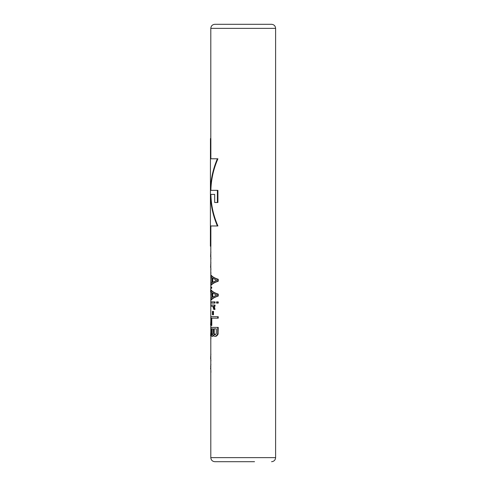 <?xml version="1.0" encoding="UTF-8"?>
<svg xmlns="http://www.w3.org/2000/svg" width="486" height="486" viewBox="0 0 486 486"><rect width="100%" height="100%" fill="white"/><g stroke="black" fill="none" stroke-linecap="round" stroke-linejoin="round"><path stroke-width="0.73" d="M210.863 190.348C211.137 179.449 213.482 168.928 217.91 158.782L210.462 158.782L210.462 138.534L210.863 138.534L210.863 158.782M217.716 281.23C214.241 282.384 211.993 283.684 210.967 285.118L211.38 285.118C212.418 283.678 214.709 282.384 218.238 281.23L218.238 279.286L217.716 279.286L217.716 281.23L218.238 281.23M217.716 279.286C214.241 278.132 211.993 276.838 210.967 275.398L211.38 275.398C212.418 276.844 214.709 278.138 218.238 279.286M211.714 288.277L211.714 287.062L210.967 287.062L210.967 288.277L211.55 288.277M217.716 296.053C214.241 297.207 211.993 298.507 210.967 299.941L211.38 299.941C212.418 298.501 214.709 297.207 218.238 296.053L218.238 294.109L217.716 294.109L217.716 296.053L218.238 296.053M217.716 294.109C214.241 292.955 211.993 291.661 210.967 290.221L211.38 290.221C212.418 291.667 214.709 292.961 218.238 294.109M215.031 303.1L215.031 301.885L210.967 301.885L210.967 303.1L215.031 303.1M218.238 303.1L218.238 301.885L216.531 301.885L216.531 303.1L218.238 303.1M214.563 305.044L214.563 306.259L215.031 306.259L215.031 305.044L210.967 305.044L210.967 306.259L212.783 306.259L211.38 306.259M214.053 306.259L215.031 309.418L214.563 309.418L213.603 306.259L214.563 306.259M213.482 314.764L213.482 311.362L212.425 311.362L212.425 314.764L213.482 314.764M217.716 316.708L217.716 318.166L218.238 318.166L218.238 316.708L210.967 316.708L210.967 325.456L211.787 325.456L211.787 318.166M213.093 336.148L212.309 336.391L213.615 335.419M216.379 336.148L215.292 336.391L216.379 336.148L217.989 334.447L218.238 327.4L210.967 327.4L211.027 334.447L211.531 336.148L212.309 336.391M217.394 202.498L217.91 202.498L217.91 190.348L217.394 190.348L217.394 202.498L214.678 202.498L214.678 194.4L210.462 194.4C210.73 205.286 213.044 215.808 217.394 225.966L210.462 225.966L210.395 246.214L210.462 138.534M210.863 194.4C211.137 205.299 213.482 215.82 217.91 225.966L217.394 225.966M210.462 246.214L210.863 246.214L210.863 225.966M231.865 24.3L271.553 24.3C274.013 24.543 275.362 25.892 275.605 28.352L210.803 28.352C211.039 25.892 212.394 24.543 214.855 24.3L254.543 24.3M254.543 461.7L214.855 461.7C212.394 461.457 211.039 460.108 210.803 457.648L210.803 246.214M210.967 275.398L210.967 276.856L211.896 277.828L211.896 282.688L210.967 283.66L210.967 285.118M212.309 278.071L212.309 282.445L216.756 280.258L212.309 278.071M212.74 282.147L212.74 278.369M211.295 287.062L211.295 288.277M210.967 290.221L210.967 291.679L211.896 292.651L211.896 297.511L210.967 298.483L210.967 299.941M212.309 292.894L212.309 297.268L216.756 295.081L212.309 292.894M212.74 296.97L212.74 293.192M214.563 301.885L214.563 303.1M217.716 301.885L217.716 303.1M214.362 306.745L213.907 306.745M214.684 307.474L214.229 307.474M214.855 308.203L214.393 308.203M214.563 309.418L213.749 309.418L212.783 306.259M213.038 311.362L213.038 314.764M217.716 318.166L211.374 318.166L211.374 325.456M215.292 336.391L214.065 336.148L213.311 334.933L212.661 336.148M218.238 333.232L217.716 333.232L217.467 334.447L215.893 336.148M217.716 327.4L217.716 333.232M217.989 334.447L217.467 334.447M217.26 335.419L216.756 335.419M211.896 334.933L211.374 333.475L211.374 328.858L212.911 328.858L212.911 333.475L212.2 334.933M216.313 333.475L215.104 334.933L213.907 334.204L213.749 328.858L216.313 328.858L216.313 333.475M212.321 334.933L211.787 333.475L211.787 328.858L212.911 328.858M212.042 334.69L211.617 334.69M211.872 334.204L211.453 334.204M211.787 333.475L211.374 333.475M215.207 334.933L214.205 333.475L214.205 328.858L216.313 328.858M215.104 334.933L214.739 334.933M214.684 334.69L214.229 334.69M214.362 334.204L213.907 334.204M214.205 333.475L213.749 333.475M210.803 252.799L210.918 252.07M210.803 254.014L210.766 252.799M210.803 255.472L210.638 254.014M210.803 256.93L210.918 258.874M210.602 255.472L210.638 256.93M210.803 263.491L210.918 262.762M210.803 264.706L210.766 263.491M210.803 266.164L210.638 264.706M210.803 267.622L210.918 269.566M210.602 266.164L210.638 267.622M210.803 275.398L210.918 272.482M210.803 280.258L210.918 277.342M210.803 285.118L210.918 282.202M210.803 288.277L210.973 287.548M210.803 289.492L210.766 288.277M210.803 290.707L210.638 289.492M210.803 291.922L210.973 295.081M210.602 290.707L210.602 291.922M210.803 318.166L210.803 309.418M217.394 190.348L210.462 190.348C210.73 179.468 213.044 168.946 217.394 158.782M210.803 321.568L210.918 320.839M210.803 322.783L210.766 321.568M210.803 323.998L210.638 322.783M210.803 324.97L210.918 328.129M210.602 323.998L210.602 324.97M210.803 332.26L210.918 331.531M210.803 333.475L210.766 332.26M210.803 334.69L210.638 333.475M210.803 335.662L210.918 338.821M210.602 334.69L210.602 335.662M210.803 354.859L210.918 354.13M210.803 356.074L210.766 354.859M210.803 357.532L210.638 356.074M210.803 358.99L210.918 360.934M210.602 357.532L210.638 358.99M210.803 365.308L210.918 364.336M210.803 366.28L210.717 365.308M210.803 367.981L210.638 366.28M210.803 368.953L210.918 372.355M210.602 367.981L210.602 368.953M275.605 28.352L275.605 457.648L210.803 457.648M210.803 138.534L210.803 28.352M275.605 457.648C275.362 460.108 274.013 461.457 271.553 461.7"/></g></svg>
